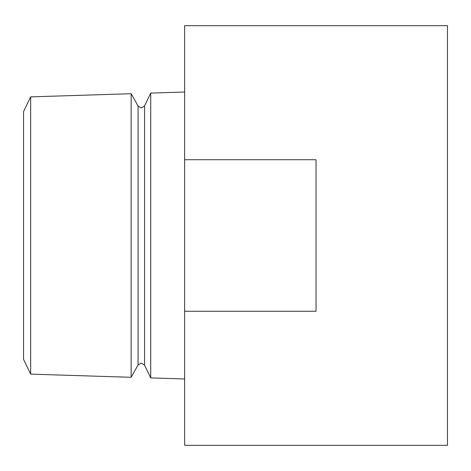 <?xml version="1.0" encoding="UTF-8"?>
<svg xmlns="http://www.w3.org/2000/svg" width="471" height="471" viewBox="0 0 471 471"><rect width="100%" height="100%" fill="white"/><g stroke="black" fill="none" stroke-linecap="round" stroke-linejoin="round"><path stroke-width="0.71" d="M30.656 96.867L23.55 111.627L23.55 359.373L30.656 374.133L131.156 377.295L131.156 93.705L30.656 96.867L30.656 374.133M144.579 105.851L141.276 107.93L138.085 106.057L138.085 364.943L141.276 363.07L144.579 365.149L144.579 105.851L150.72 93.093L150.72 377.907L184.632 378.972M447.45 235.5L447.45 445.33L184.632 445.33L184.632 311.278L316.041 311.278L316.041 159.722L184.632 159.722L184.632 25.669L447.45 25.669L447.45 235.5M184.632 311.278L184.632 159.722M144.579 365.149L150.72 377.907M138.085 364.943L131.156 377.295M138.085 106.057L131.156 93.705M150.72 93.093L184.632 92.028"/></g></svg>
